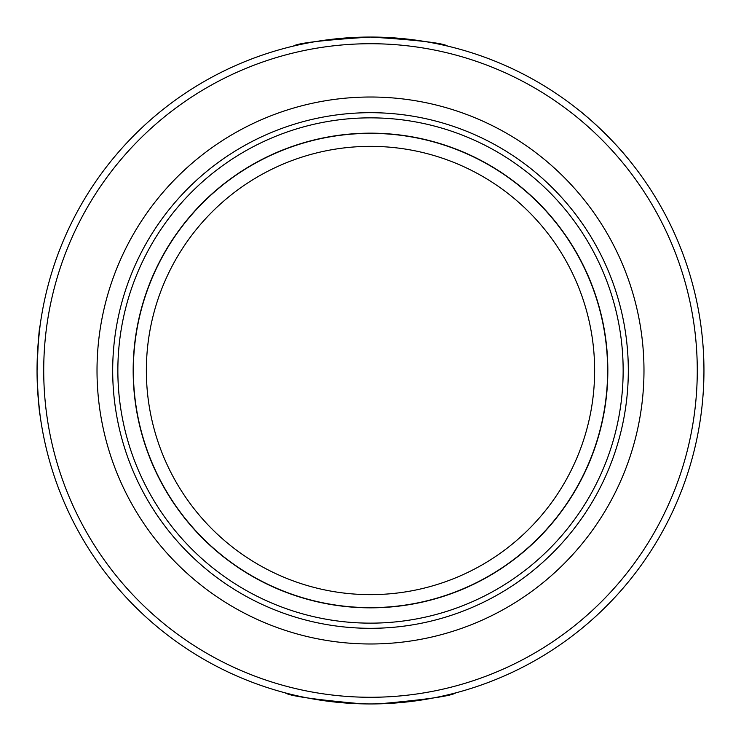 <?xml version="1.0" encoding="UTF-8"?>
<svg xmlns="http://www.w3.org/2000/svg" width="741" height="741" viewBox="0 0 741 741"><rect width="100%" height="100%" fill="white"/><g stroke="black" fill="none" stroke-linecap="round" stroke-linejoin="round"><path stroke-width="1.11" d="M37.05 370.5A333.45 333.45 0 0 1 537.225 81.723A333.45 333.45 0 0 1 537.225 659.277A333.45 333.45 0 0 1 37.05 370.5C38.106 342.703 39.106 327.781 40.06 325.744L38.087 344.25M38.078 396.713L40.06 415.266C39.421 414.034 38.449 401.807 37.152 378.595M285.165 692.844C289.574 695.994 315.221 699.661 362.099 703.848M378.901 703.848C425.788 699.661 451.436 695.994 455.835 692.844M578.906 110.205C579.166 110.159 608.657 133.788 630.795 162.094M447.545 46.072C443.174 43.061 417.489 40.051 370.5 37.05C323.511 40.051 297.826 43.061 293.455 46.072M43.719 370.5A326.781 326.781 0 0 1 533.89 87.503A326.781 326.781 0 0 1 533.89 653.497A326.781 326.781 0 0 1 43.719 370.5M97.015 370.5A273.485 273.485 0 0 1 507.242 133.658A273.485 273.485 0 0 1 507.242 607.342A273.485 273.485 0 0 1 97.015 370.5M117.856 370.5A252.644 252.644 0 0 1 496.822 151.701A252.644 252.644 0 0 1 496.822 589.299A252.644 252.644 0 0 1 117.856 370.5M133.167 370.5A237.333 237.333 0 0 1 489.171 164.965A237.333 237.333 0 0 1 489.171 576.035A237.333 237.333 0 0 1 133.167 370.5M112.688 370.5A257.812 257.812 0 0 1 499.406 147.227A257.812 257.812 0 0 1 499.406 593.773A257.812 257.812 0 0 1 112.688 370.5M133.352 370.5A237.148 237.148 0 0 1 489.069 165.132A237.148 237.148 0 0 1 489.069 575.868A237.148 237.148 0 0 1 133.352 370.5M146.357 370.5A224.143 224.143 0 0 0 482.567 564.614A224.143 224.143 0 0 0 482.567 176.386A224.143 224.143 0 0 0 146.357 370.5"/></g></svg>
